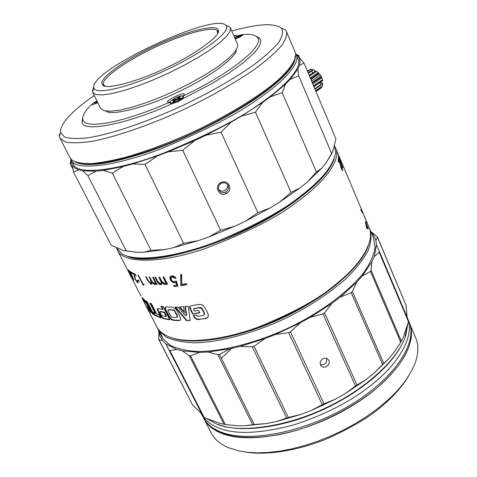 <?xml version="1.0" encoding="UTF-8"?>
<svg xmlns="http://www.w3.org/2000/svg" width="477" height="477" viewBox="0 0 477 477"><rect width="100%" height="100%" fill="white"/><g stroke="black" fill="none" stroke-linecap="round" stroke-linejoin="round"><path stroke-width="0.72" d="M245.53 452.065C269.821 456.048 302.77 448.988 328.242 438.202C353.737 426.599 372.406 415.246 384.259 404.138C394.264 395.516 402.26 386.34 408.24 376.603M408.717 321.319C418.603 341.961 395.016 378.523 349.599 405.528C304.296 432.651 247.533 443.3 220.374 431.798C212.384 428.495 206.774 423.898 203.536 418.013L211.46 433.468C215.097 439.77 220.762 444.51 228.465 447.688L238.78 450.896L247.438 452.291L257.27 452.852L268.187 452.482L280.023 451.111L292.556 448.708L305.524 445.285L318.636 440.903L331.581 435.68L344.066 429.747L355.836 423.278L366.694 416.451L376.496 409.439L385.148 402.397C400.233 389.423 410.381 375.858 415.604 361.691C418.657 352.27 418.579 344.072 415.366 337.078L409.737 323.734M204.198 419.307C207.441 425.204 213.058 429.813 221.054 433.134C248.261 444.695 305.131 434.022 350.428 406.833C395.844 379.758 419.277 343.118 409.206 322.488M410.512 327.085C414.227 344.257 403.429 364.201 378.124 386.919C351.943 409.349 312.495 428.239 277.888 434.881C241.714 440.79 217.816 436.473 206.195 421.924M200.996 413.082L202.868 416.719M203.625 417.309C207.221 421.859 212.128 425.353 218.335 427.797C234.547 434.666 259.315 433.814 292.628 425.24C326.602 414.37 354.333 399.732 375.81 381.32C398.331 362.592 412.873 338.336 408.568 321.921L379.233 252.363L374.23 256.644L371.744 262.117L371.13 270.381L370.444 271.395L362.109 276.153L356.587 282.295L352.36 291.578L351.179 292.651L340.101 297.171L331.968 303.324L324.515 312.882L322.953 313.896L310.145 317.402L305.143 320.085L300.236 322.863L290.439 331.843L288.663 332.678L275.462 334.484L264.908 338.616L254.014 346.224L252.232 346.785L240.05 346.439L230.063 348.776L219.456 354.429L217.864 354.661L207.924 352.026L199.589 352.39L190.514 355.794L189.286 355.687L182.417 350.941L176.508 349.408L169.901 350.577L169.186 350.279L165.71 343.714L162.627 340.572L158.847 339.672L158.769 330.752M201.538 414.125L203.435 417.059M232.621 347.483L221.364 358.281M218.442 424.524C239.4 433.068 281.835 427.833 318.165 411.818C352.241 397.192 384.629 373.324 399.601 348.609M405.188 336.249L406.893 327.24M206.815 418.669L217.166 424.303C240.175 433.891 289.193 426.11 327.425 407.108C363.373 390.228 398.343 360.052 405.849 335.11L407.602 325.016M224.679 424.381L236.407 425.693L244.737 425.782L266.726 423.51L276.582 421.525L300.999 414.4L311.32 410.488L335.42 399.195L345.008 393.781L366.032 379.626L373.813 373.348L389.465 357.977L394.652 351.555L400.322 342.969M371.13 270.381L401.395 341.18L403.512 336.684L408.706 321.003L379.483 251.743M407.137 317.288L406.022 305.25L377.444 237.278L375.9 240.491L376.472 244.82L379.436 251.606L379.233 252.363M159.032 339.773L192.72 405.241L198.563 410.56L202.206 414.662M169.901 350.577L204.287 417.643L219.086 423.105L224.035 424.286L189.286 355.687M324.515 312.882L357.023 385.022L355.514 386.042L322.953 313.896M357.023 385.022L366.032 379.626M345.008 393.781L355.514 386.042M290.439 331.843L323.984 403.828L322.249 404.645L288.663 332.678M323.984 403.828L335.42 399.195M311.32 410.488L322.249 404.645M254.014 346.224L288.341 417.506L286.588 418.019L252.232 346.785M288.341 417.506L300.999 414.4M276.582 421.525L286.588 418.019M219.456 354.429L254.199 424.566L252.619 424.727L217.864 354.661M254.199 424.566L266.726 423.51M244.737 425.782L252.619 424.727M190.514 355.794L225.275 424.47L224.035 424.286M225.275 424.47L236.407 425.693M204.287 417.643L203.5 417.19L169.222 350.339M192.72 405.241L158.847 339.672M370.903 231.679L377.474 237.057L406.022 305.25M401.395 341.18L400.763 342.242L370.444 271.395M394.652 351.555L400.763 342.242M352.36 291.578L383.735 363.307L382.608 364.41L351.179 292.651M383.735 363.307L389.465 357.977M373.813 373.348L382.608 364.41M322.893 358.787L324.706 358.191L326.524 358.352L327.771 359.002L328.88 360.415C329.696 362.902 328.892 364.965 326.477 366.592L324.646 367.207L323.179 367.147L321.593 366.39L320.574 365.054C319.721 362.538 320.49 360.445 322.893 358.787M326.632 358.388C327.061 362.83 325.04 364.953 320.58 364.762M160.248 332.344L162.997 338.712L170.068 345.223C177.027 348.765 186.501 350.863 198.498 351.519C224.494 351.4 260.472 341.401 290.839 326.864C319.31 312.912 346.97 293.313 363.146 273.458C369.955 263.811 373.944 255.088 375.107 247.277L373.348 237.486L370.271 230.188M356.587 282.295L340.101 297.171M331.968 303.324L310.145 317.402M300.236 322.863L275.462 334.484M264.908 338.616L240.05 346.439M230.063 348.776L207.924 352.026M199.589 352.39L182.417 350.941M176.508 349.408L165.71 343.714M162.627 340.572L160.075 336.291L158.734 331.503M371.112 231.828L374.093 235.853L375.9 240.491M376.472 244.82L374.23 256.644M371.744 262.117L362.109 276.153M157.106 327.455L158.746 330.418L165.757 336.804C172.686 340.256 182.142 342.259 194.127 342.82C220.118 342.522 256.155 332.38 286.623 317.801C308.607 306.961 328.218 294.082 345.467 279.176C355.627 269.255 363.17 259.75 368.083 250.652C371.255 242.149 371.804 234.905 369.735 228.918L369.526 228.489M157.75 309.334L157.47 310.199M171.201 337.627C192.374 345.98 237.916 338.706 281.883 318.231C325.88 297.803 360.94 267.561 368.226 245.905M158.68 314.271L158.716 313.967M157.827 308.559L157.678 308.983M177.062 339.189C199.01 344.37 236.437 336.804 266.625 324.521C297.004 311.326 319.226 298.799 333.292 286.945C348.323 275.277 359.109 263.423 365.656 251.379M154.751 314.665L154.679 315.267M145.974 305.578L156.838 326.983C158.853 330.656 162.329 333.679 167.254 336.046C185.595 345.026 225.633 339.541 259.464 326.656C293.582 312.632 318.29 299.103 333.602 286.075C353.821 270.322 365.942 255.04 369.961 240.229C371.017 235.089 370.641 230.606 368.828 226.772L367.898 225.037M366.437 222.997L365.37 221.799M116.943 249.101L117.7 250.687C124.056 264.377 164.136 262.91 205.551 248.416C247.533 232.382 277.841 217.011 296.473 202.29C324.318 182.649 342.039 159.288 335.486 147.739L335.188 147.149M184.378 312.834L183.681 306.645L179.322 306.967L184.563 312.644M185.136 315.41L178.016 307.051L175.059 307.146L186.495 320.645L190.228 320.413L188.224 306.18L184.969 306.544L186.274 315.339L185.136 315.41M154.321 315.058L160.898 317.95L159.384 314.981L156.695 314.009L151.453 303.742L149.915 303.092L155.15 313.341L152.819 312.119L154.321 315.058L154.798 314.754L153.701 312.614M153.874 314.748L147.22 301.738L145.956 300.933L152.604 313.908L153.874 314.748M207.137 317.992L208.407 316.215L207.984 313.759L204.764 307.397L202.576 305.083L200.93 304.487L198.605 304.523L191.319 305.709L190.347 306.073L189.607 307.385L192.434 313.902L199.857 312.852L198.635 310.384L194.24 311.052L193.602 309.692L193.74 308.857L198.963 307.874L201.509 308.321L204.037 312.942L204.138 314.939L202.504 315.601L198.223 316.269L197.222 316.144L196.184 314.975L193.185 315.357L194.729 318.058L197.687 319.548L205.7 318.463L207.364 317.658L205.7 318.463M176.615 310.163L175.16 308.464L172 307.087L165.561 306.932L164.857 308.184L169.144 317.223L171.493 319.697L173.437 320.347L178.875 320.639L180.258 320.222L180.646 319.268L179.835 316.245L176.615 310.163M158.412 308.667L157.231 308.917L157.386 309.955L160.212 315.655L162.067 317.891L163.504 318.636L169.854 319.852L163.068 306.472L160.928 306.174L162.621 309.507L158.412 308.667M146.463 306.467L148.86 310.509L150.893 312.572L151.447 312.566L150.666 310.455L145.718 301.291L141.931 297.29L143.696 301.106L144.555 302.239L143.81 300.635L145.658 302.49L147.107 304.863L149.343 309.442L147.679 307.969L146.677 306.347M146.976 307.76L142.54 299.115M140.971 295.973L139.886 293.933M143.619 301.112L145.473 304.6M180.694 274.311L180.807 285.699L186.805 284.686L186.28 283.636L181.743 284.423L181.683 274.603L180.694 274.311M176.728 285.157L173.61 285.532L174.129 286.57L177.903 286.111L176.323 280.881L174.528 281.686L173.479 281.627L172.143 280.929L171.189 279.707L171.547 277.036L172.227 276.821L175.202 278.371L176.049 278.24L174.749 276.767L172.728 275.784L170.551 276.213L169.86 277.56L170.361 279.76C171.482 281.794 172.99 282.789 174.898 282.748L175.894 282.408L176.728 285.157L177.033 284.823L176.198 282.074L175.894 282.408M166.145 283.082L166.789 284.364L167.558 284.31L163.838 276.893L163.068 276.946L165.459 282.444L165.185 283.332L164.404 283.702L161.536 280.911L159.64 277.149L158.907 277.173L161.309 282.551L161.089 283.481L160.332 283.827L157.666 281.239L155.645 277.244L154.953 277.244L157.756 282.646L159.443 284.37L161.196 284.632L161.924 282.909L164.732 284.614L165.805 284.173L166.497 282.748L167.141 284.03L166.789 284.364M155.788 283.278L156.432 284.554L157.106 284.578L153.391 277.226L152.723 277.209L155.12 282.378L155.049 283.29L154.309 283.702L151.632 280.798L149.742 277.071L149.11 277.024L150.559 279.874L151.131 283.392L150.798 283.421L148.329 280.72L146.32 276.761L145.729 276.69L147.739 280.643L151.143 284.304L151.555 284.274L152.097 282.718L154.649 284.596L155.562 284.28L156.188 282.95L156.832 284.22L156.432 284.554M138.002 275.098L143.034 284.96L144.03 285.258L143.839 284.34L142.999 284.095L138.479 275.235L138.002 275.098M135.271 274.036L135.295 274.698L136.189 275.694L135.271 274.036M138.235 279.838L139.153 281.49L138.235 279.838M137.835 282.974L137.591 280.434L137.191 280.243L137.346 281.985L135.45 279.504L134.293 273.726L131.449 272.224L131.962 273.226L133.864 274.287L135.134 279.361L137.835 282.974L138.324 282.67L137.597 282.05M130.454 271.485L131.348 273.142L130.454 271.485M128.307 270.173L131.622 276.696L133.912 280.16L131.151 273.792L128.528 269.869L128.307 270.173L128.647 269.982M338.426 158.632L338.127 160.999L338.646 162.228L338.897 160.481L341.383 168.691L342.73 170.683L341.58 166.157L342.337 169.359L341.472 168.238L338.426 158.632M338.366 155.979L338.443 158.185L338.962 159.407L338.932 157.774L341.681 165.841L342.885 167.874L338.366 155.979M339.755 158.436L339.368 157.356L339.755 158.436M340.155 159.02L336.911 151.221M341.305 161.637L340.101 159.044M366.73 228.411L368.393 228.948L365.304 221.65L366.73 228.411M362.437 212.998L360.91 209.785L362.514 212.963M368.005 224.983L364.112 215.884L368.005 224.995M335.486 147.739L365.382 218.561M126.172 255.69C150.112 269.123 242.012 240.766 295.251 201.151C317.533 184.742 330.555 170.516 334.305 158.471M184.504 312.262L179.918 306.932M186.274 315.339L186.602 314.993L185.32 306.508M190.186 320.097L186.495 320.645M186.823 320.305L175.691 307.134M160.606 317.384L154.798 314.754M155.15 313.341L155.621 313.031L150.726 303.45M153.409 313.836L152.604 313.908M153.087 313.61L146.916 301.559M208.109 317.032L207.364 317.658M205.939 318.129L199.219 319.483M199.493 319.143L197.126 319.047L196.84 319.393M197.126 319.047L195.015 317.718L194.729 318.058M195.015 317.718L193.62 315.303M201.509 308.321L201.747 307.993L202.665 309.346L204.275 312.614L204.573 313.842L204.174 314.886M201.747 307.993L200.799 307.522L200.555 307.856M200.799 307.522L198.963 307.874M199.213 307.54L194.527 308.595M194.795 308.261L193.59 308.995M199.72 312.578L192.434 313.902M192.726 313.562L189.894 307.045L189.607 307.385M189.894 307.045L190.043 306.329L189.757 306.669M180.354 320.097L178.875 320.639M179.245 320.294L173.831 320.013L173.437 320.347M173.831 320.013L171.899 319.363L169.55 316.889L165.692 309.382L165.263 307.85L165.555 306.938M162.621 309.507L163.045 309.179L161.566 306.27M169.639 319.429L163.939 318.308L163.504 318.636M163.939 318.308L162.514 317.569L160.66 315.333L157.833 309.639L157.69 308.547M147.387 308.196L147.721 308.017M149.832 309.156L149.343 309.442L149.832 309.156L149.7 308.75L149.212 309.036M149.7 308.75L146.88 303.241L146.385 303.533M146.88 303.241L146.475 302.609L145.986 302.895M146.475 302.609L145.747 301.792L145.252 302.078M145.747 301.792L144.579 300.623L144.084 300.904M144.579 300.623L144.281 300.373M144.036 300.51L142.933 298.352M151.424 312.316L150.893 312.572M151.388 312.28L149.355 310.229L148.86 310.509M149.355 310.229L148.258 308.589M142.504 297.892L142.158 298.071M142.814 298.399L142.611 298.006L142.814 298.399M180.807 285.699L180.962 274.388M186.674 284.429L181.093 285.365M176.198 282.074L174.898 282.748M175.208 282.42C173.312 282.456 171.803 281.46 170.683 279.427L170.361 279.76M170.683 279.427L170.527 276.237M175.876 277.984L175.202 278.371M175.5 278.037L172.537 276.487L172.227 276.821M172.537 276.487L171.428 277.113M177.814 285.83L174.129 286.57M174.451 286.236L174.069 285.479M165.883 284.059L164.732 284.614M165.09 284.28L162.293 282.575L161.924 282.909M161.643 284.262L160.666 284.733M161.047 284.399L159.825 284.036L158.62 282.968L155.514 277.244M161.143 283.41L161.649 282.742L161.554 281.615L159.437 277.155M165.251 283.237L165.757 282.563L165.722 281.513L163.569 276.91M155.615 284.185L154.649 284.596M155.061 284.262L152.968 282.962M152.515 282.39L152.097 282.718M151.555 284.274L151.143 284.304M151.567 283.976L150.011 283.094M151.43 283.165L150.976 279.546L149.718 277.065M154.995 283.38L155.52 282.772L155.448 281.764L153.296 277.22M143.034 284.96L143.499 284.644L143.261 284.173M143.929 284.775L143.499 284.644M135.295 274.698L135.712 274.43M138.258 280.488L138.67 280.226M134.323 274.001L133.864 274.287M134.317 273.965L132.457 272.933L131.962 273.226M137.698 281.967L138.151 281.71M131.783 275.718L131.503 274.949M338.3 159.914L338.545 160.606M342.122 169.532L342.253 170.372M342.42 170.593L342.79 170.462M338.271 161.339L338.348 160.677L338.897 160.481M338.449 157.959L338.932 157.774M367.66 228.68L366.032 224.828M360.91 209.785L360.403 210.023M368.828 226.772L367.588 224.244M177.223 317.217L177.647 316.746L177.229 315.124L174.302 310.145L169.526 309.639L168.113 310.08M160.821 311.445L159.89 312.036L161.482 315.094L162.395 315.726L166.169 316.495L166.592 316.162L164.571 312.191L160.367 311.529M169.526 309.639L167.976 310.193L168.041 310.849L170.671 316.09L172.096 317.217L176.132 317.581L177.277 317.086L176.86 315.464L174.54 311.093L173.932 310.485L172.328 310.116L172.704 309.776M169.132 309.972L172.328 310.116M173.682 309.877L173.312 310.217M174.302 310.145L173.932 310.485M174.91 310.754L174.54 311.093M177.647 316.746L177.277 317.086M160.379 311.773L164.148 312.518L164.571 312.191M166.169 316.495L164.148 312.518M130.966 273.446L131.121 274.949L129.368 272.2L128.862 270.733L129.273 270.727M129.034 270.858L130.835 273.524M133.22 278.037L133.238 279.057L131.89 276.994L131.527 275.861L131.885 275.807M131.64 275.945L133.095 278.109M367.147 222.753L365.758 219.563M129.81 256.763C148.818 262.404 189.983 253.633 224.423 239.329C259.1 224.059 284.036 210.238 299.24 197.854C315.935 185.344 327.115 173.384 332.767 161.989M116.126 247.623L122.142 253.853C136.565 262.964 179.209 256.387 217.315 241.35C255.72 225.138 283.135 210.297 299.556 196.822C321.206 180.515 333.238 165.877 335.665 152.92L334.46 145.324M70.757 158.889L71.461 160.552C76.087 171.332 117.163 165.787 161.113 148.717C205.623 130.304 237.51 114.039 256.793 99.914C283.66 81.99 301.142 62.749 296.098 54.366L298.56 55.368L297.761 55.803L298.018 56.477L304.01 63.089L299.455 65.361L297.892 69.028L298.691 75.819L290.284 79.301L285.496 84.167L282.187 92.693L270.387 96.825L262.648 102.442L255.463 112.178L241.249 116.221L231.291 121.981L221.018 132.159L205.831 135.313L194.759 140.554L182.709 150.291L168.172 151.859L157.291 155.961L145.038 164.446L132.684 163.963L123.233 166.485L112.316 173.103L103.282 170.414L96.217 171.165L87.863 175.608L82.748 170.855L78.622 169.884L73.595 172.143L111.242 245.345L123.454 250.526L137.322 252.333L144.489 252.19L164.505 249.608L173.908 247.599L198.211 240.652L208.896 236.908L234.857 226.211L245.607 221.119L270.203 207.877L279.766 202.033L300.182 187.807L307.504 181.892L321.635 168.303L326.035 162.973L332.087 153.063M124.062 250.693L137.322 252.333M326.035 162.973L332.773 151.418L335.915 138.962L304.01 63.089M307.504 181.892L316.436 171.994L321.635 168.303M279.766 202.033L291.053 192.428L300.182 187.807M245.607 221.119L257.89 212.664L270.203 207.877M208.896 236.908L220.612 230.313L234.857 226.211M173.908 247.599L183.585 243.318L198.211 240.652M144.489 252.19L151.024 250.318L164.505 249.608M298.56 55.368L300.158 59.166M298.691 75.819L331.67 153.594M282.187 92.693L316.436 171.994M255.463 112.178L291.053 192.428M221.018 132.159L257.89 212.664M182.709 150.291L220.612 230.313M226.211 193.573C218.985 197.353 213.571 185.833 221.054 182.488C228.388 178.833 233.712 190.377 226.211 193.573L225.508 192.112C222.58 193.197 220.356 192.469 218.83 189.941L218.8 189.876C217.858 187.067 218.722 184.861 221.382 183.257C224.232 182.226 226.444 182.929 228.024 185.356L228.113 185.547C229.067 188.349 228.197 190.538 225.508 192.112M322.72 80.637L321.88 77.769L322.72 80.637L319.799 82.67L321.134 84.363L322.744 83.266L320.592 82.11M145.038 164.446L183.585 243.318M314.808 88.764L321.134 84.363L321.14 84.96L314.999 89.229M308.154 72.945L313.043 69.612L313.502 69.761L311.66 71.019L312.9 72.886L315.947 71.037L318.213 72.564L315.947 71.037M322.744 83.266L322.404 86.349L315.744 90.994M321.516 86.969L321.277 87.857L315.983 91.572M112.316 173.103L151.024 250.318M227.434 184.486C229.145 189.286 222.21 193.429 218.812 189.548M313.502 69.761L314.623 70.352L314.641 71.932M315.977 91.554L321.277 87.857M87.863 175.608L126.244 250.866M73.285 169.86L70.03 163.528L71.109 159.873M321.88 77.769L320.311 74.961L318.213 72.564L320.311 74.961L321.88 77.769L312.817 84.035M73.595 172.143L71.723 163.694L71.151 163.003L70.03 163.528M307.349 71.025L308.738 70.077L309.376 70.125M307.504 71.401L310.449 69.398L312.691 69.851M72.462 165.704L74.889 168.107L78.622 169.884M315.637 90.737L322.589 85.896M71.461 160.552L73.583 164.684C78.288 175.619 119.393 170.253 163.301 153.254C207.751 134.908 239.585 118.648 258.808 104.481C285.604 86.522 303.002 67.168 297.904 58.653L296.831 57.061M296.312 54.843L297.839 56.083M299.395 58.295L300.081 61.521L299.455 65.361M297.892 69.028L290.284 79.301M285.496 84.167L270.387 96.825M262.648 102.442L241.249 116.221M231.291 121.981L205.831 135.313M194.759 140.554L168.172 151.859M157.291 155.961L132.684 163.963M123.233 166.485L103.282 170.414M96.217 171.165L82.748 170.855M71.431 163.241L71.3 160.266M297.904 58.653L295.609 53.537M75.038 161.876C85.914 167.516 110.259 164.13 148.067 151.722C184.343 139.26 226.545 118.445 255.511 98.817C280.166 81.758 293.379 68.402 295.15 58.743M313.949 86.725L319.799 82.67M77.56 162.699C93.874 169.729 156.015 151.919 203.262 128.11C231.637 114.128 260.072 96.557 277.501 81.472C289.342 70.411 295.203 61.932 295.084 56.03M313.848 86.492L322.547 80.458M69.821 157.356L72.087 160.206C75.986 162.562 82.384 163.694 91.286 163.611C101.661 162.675 113.955 160.326 128.17 156.563C150.994 149.683 173.64 141.001 196.095 130.519C225.824 116.412 256.87 97.874 276.195 81.68C289.485 69.916 295.722 60.597 295.74 54.485L295.013 51.79L286.337 31.232L285.139 29.61L281.287 28.161C274.412 22.813 257.896 23.749 231.75 30.957M313.592 85.872L322.351 79.802M59.196 134.085L59.291 136.368L60.007 138.223L65.283 141.884C71.395 143.243 80.369 143.052 92.204 141.305C118.165 136.392 154.709 123.126 185.988 108.422C211.049 96.432 233.873 83.409 254.468 69.374C266.41 60.519 275.438 52.619 281.543 45.667C285.801 39.502 287.404 34.696 286.337 31.232M94.237 95.483C73.44 109.96 62.213 121.552 60.537 130.257L60.645 132.457L64.574 136.971C69.845 138.747 77.864 138.998 88.639 137.716C112.256 133.846 147.87 121.748 183.883 104.988C211.269 91.757 234.547 78.395 253.716 64.908C264.89 56.447 273.238 48.898 278.753 42.262C282.539 36.312 283.439 31.667 281.454 28.334L281.287 28.161M312.429 83.105L321.188 77.059M243.58 34.493L243.037 34.571M92.037 104.385L91.632 104.749M82.938 116.674L82.032 121.677C81.448 133.912 131.616 122.571 171.356 104.028L178.446 101.458L183.174 98.59L211.585 83.731L229.139 72.945L243.675 62.457L253.973 53.138L257.341 49.137L259.53 45.643L260.591 42.686L260.621 40.265L259.309 37.88L255.296 35.835M312.131 82.408L320.824 76.409M183.174 98.59L183.562 95.805C231.953 72.725 265.379 45.148 257.407 37.486L256.996 37.021C254.748 34.899 250.306 34.028 243.664 34.416C242.489 35.644 239.698 37.182 235.298 39.019M97.773 102.638C94.524 104.075 92.359 104.791 91.28 104.785C85.049 110.908 82.241 115.756 82.849 119.333C83.708 129.833 122.386 123.185 169.085 102.472L171.356 104.028M237.981 35.87L235.733 35.316L233.808 35.638M96.843 100.754L96.634 101.148M311.541 81.001L320.311 74.961M105.918 111.087C111.582 116.358 147.327 106.818 176.544 92.735C206.839 78.944 236.759 57.502 236.222 49.984M235.733 35.316L234.04 36.169M183.562 95.805L184.158 94.386C185.493 91.077 164.464 101.011 167.886 101.971L169.085 102.472M310.909 79.498L319.053 73.899M310.622 78.812L318.57 73.345M100.468 108.094L103.819 110.64L110.306 111.278L120.15 110.086L132.797 107.015L147.232 102.316L162.21 96.473L176.645 90.04L191.122 82.789L205.289 74.8L217.911 66.643L227.863 58.993L234.44 52.434L237.498 47.348L237.415 43.848L230.26 27.559L229.813 26.939L225.603 25.192M310.283 78.007L318.213 72.564M93.754 87.07L92.371 90.958L92.782 92.544L95.853 94.512L102.275 94.941L112.077 93.552L124.718 90.302L139.177 85.461L154.208 79.516L168.709 73.023L183.281 65.754L197.556 57.795L210.303 49.715L220.386 42.191L227.088 35.787L230.254 30.886L230.26 27.559M309.49 76.117L316.412 71.371M226.17 25.824L225.907 25.484C215.717 11.502 91.697 69.356 93.754 87.052L93.874 87.899C95.322 95.364 128.868 87.565 166.085 70.059C203.327 52.643 230.94 31.75 226.17 25.824M309.239 75.521L314.021 72.242M101.857 83.308L102.561 84.984C105.429 90.32 138.7 81.251 166.079 67.919C194.914 54.67 221.465 35.215 218.275 30.284L217.989 29.604C217.78 25.478 196.697 26.801 156.45 45.142C116.394 63.984 99.914 80.011 101.857 83.308M309.197 75.426L312.9 72.886M105.155 86.218L103.789 85.031L103.461 83.874C101.523 80.637 117.652 64.878 156.993 46.37C196.512 28.364 217.196 27.123 217.381 31.196L217.619 33.444M97.386 101.851L95.531 102.245L94.44 103.02L96.813 102.519L94.971 103.825M96.777 103.092L97.678 102.448M178.958 97.171L176.478 99.055L173.622 99.621L172.477 100.492L175.333 99.92L172.841 101.816L174.165 101.553L176.657 99.657L179.537 99.085L180.682 98.208L177.802 98.787L180.282 96.909L178.958 97.171L179.209 97.719M238.679 37.558L238.351 37.331L241.696 35.715L241.35 35.483L238.011 37.105L237.278 36.604L235.739 37.349L236.467 37.85L235.078 38.524M235.221 38.846L237.105 38.285M308.333 73.375L311.743 71.049M96.813 102.519L97.01 102.925M95.531 102.245L95.776 102.734M176.752 99.639L176.478 99.055M177.802 98.787L178.076 99.377M175.333 99.92L175.59 100.468M173.622 99.621L173.896 100.212M238.488 37.653L238.351 37.331M236.467 37.85L236.61 38.172M237.278 36.604L237.868 37.945M238.011 37.105L238.291 37.749M241.35 35.483L241.493 35.811M310.921 69.344L307.593 71.61M197.967 319.208L197.687 319.548M196.446 318.749L196.16 319.089M195.731 318.302L195.445 318.648M194.169 316.406L193.883 316.746M204.573 313.842L204.335 314.176M204.275 312.614L204.037 312.942M202.665 309.346L202.427 309.68M191.486 311.076L191.194 311.415M190.418 308.852L190.126 309.191M190.084 307.939L189.792 308.273M171.899 319.363L171.493 319.697M170.623 318.26L170.217 318.594M169.55 316.889L169.144 317.223M168.417 314.927L168.005 315.267M166.628 311.403L166.217 311.737M165.692 309.382L165.28 309.71M165.263 307.85L164.857 308.184M165.436 307.116L165.024 307.45M162.514 317.569L162.067 317.891M161.47 316.495L161.023 316.817M160.66 315.333L160.212 315.655M159.783 313.759L159.33 314.075M158.799 311.839L158.352 312.161M157.833 309.639L157.386 309.955M157.678 308.595L157.231 308.917M149.206 307.713L148.717 308.005M147.596 304.57L147.107 304.863M146.153 302.197L145.658 302.49M142.921 298.34L142.426 298.608M148.484 308.959L147.983 309.233M157.356 280.905L156.969 281.233M160.731 279.719L160.355 280.053M164.988 279.743L164.637 280.077M148.138 280.339L147.739 280.643M150.976 279.546L150.559 279.874M154.685 279.975L154.286 280.303M134.568 276.088L134.15 276.344M168.858 309.662L168.464 310.002M175.727 312.149L175.363 312.489M177.229 315.124L176.86 315.464M177.611 316.078L177.241 316.418M221.054 182.488L221.382 183.257M172.042 103.569C175.029 103.092 178.792 101.243 183.317 98.023M91.966 104.701C92.276 103.807 93.939 102.573 96.956 100.993M180.944 96.032C183.562 95.376 183.8 96.145 181.665 98.334C177.498 100.945 174.332 102.4 172.155 102.704C169.556 103.342 169.341 102.561 171.517 100.367C175.643 97.785 178.786 96.342 180.944 96.032M234.618 37.486L243.318 34.726M321.069 365.853L321.593 366.39M379.436 251.606L408.706 321.003M169.186 350.279L203.5 417.19M168.065 347.799L167.296 346.29M162.138 337.322L157.899 329.058M117.7 250.687L140.441 295.019M143.076 300.158L142.486 299.007M207.71 317.467L207.483 317.795M193.74 308.857L194.014 308.518M179.948 320.461L180.306 320.121M143.81 300.635L144.31 300.355M171.863 276.708L171.547 277.036M165.781 284.113L165.424 284.447M161.572 284.298L161.196 284.632M155.597 284.191L155.198 284.525M341.818 169.639L342.224 169.496M168.53 309.734L168.131 310.068M160.505 311.427L160.057 311.755M131.879 275.664L131.527 275.861M316.072 71.127L316.65 71.407M71.723 163.694L72.033 164.291M71.151 163.003L71.311 162.544M297.761 55.803L297.404 55.672M60.007 138.223L70.185 158.066M60.639 132.457L59.291 136.368M256.996 37.021L259.309 37.88M82.849 119.333L82.032 121.677M92.782 92.544L100.665 108.488M229.813 26.939L225.907 25.484M93.874 87.899L92.49 91.852M96.956 100.987C94.124 102.442 92.419 103.688 91.834 104.725M169.52 102.847C167.516 103.396 174.624 97.165 180.992 96.002L183.556 96.032M236.109 36.705C237.79 35.638 242.733 34.261 243.437 34.63M102.561 84.984L104.165 85.52M218.275 30.284L217.661 31.87M218.013 32.585L217.673 31.828M217.59 31.631L217.44 31.303M104.248 85.973L104.004 85.466"/></g></svg>
